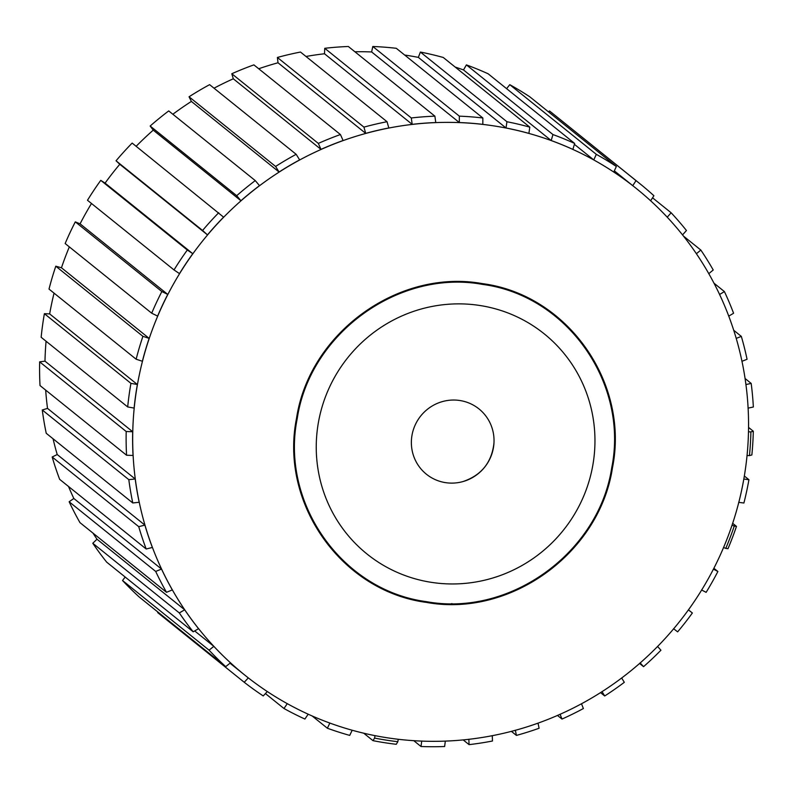 <?xml version="1.0" encoding="UTF-8"?>
<svg xmlns="http://www.w3.org/2000/svg" width="793" height="793" viewBox="0 0 793 793"><rect width="100%" height="100%" fill="white"/><g stroke="black" fill="none" stroke-linecap="round" stroke-linejoin="round"><path stroke-width="1.19" d="M459.94 400.524A41.92 40.958 128.8 0 0 412.003 435.228A41.92 40.958 128.8 0 0 445.458 482.63A41.92 40.958 128.8 0 0 463.033 481.549A41.92 40.958 128.8 0 0 493.395 447.916A41.92 40.958 128.8 0 0 493.96 443.138A41.92 40.958 128.8 0 0 459.94 400.524M137.358 384.506A312.273 305.107 128.8 0 0 137.358 384.516A312.273 305.107 128.8 0 0 134.116 408.078L127.683 406.938L41.147 337.273A318.261 310.955 128.8 0 1 44.388 313.691L49.662 313.909L137.358 384.506L130.934 383.356A318.261 310.955 128.8 0 0 127.683 406.938M137.437 384.585A312.273 305.107 -51.2 0 1 636.442 188.605A312.273 305.107 -51.2 0 1 743.804 479.121A312.273 305.107 -51.2 0 1 244.799 675.101A312.273 305.107 -51.2 0 1 137.437 384.585M636.402 188.575A312.273 305.107 128.8 0 0 636.363 188.536A312.273 305.107 128.8 0 0 632.745 185.671L614.337 170.852M616.349 166.48A318.261 310.955 128.8 0 0 596.326 154.348L509.78 84.682A318.261 310.955 -51.2 0 1 529.803 96.815L616.349 166.48L613.782 172.051A312.273 305.107 128.8 0 0 593.759 159.918L574.39 144.326M574.657 143.444A318.261 310.955 128.8 0 0 552.949 134.562L466.413 64.897A318.261 310.955 -51.2 0 1 488.111 73.769L574.657 143.444L572.893 149.411A312.273 305.107 128.8 0 0 551.194 140.53L463.499 69.943A312.273 305.107 128.8 0 0 455.132 67.038M529.803 127.148A318.261 310.955 128.8 0 0 506.935 121.735L420.389 52.06A318.261 310.955 -51.2 0 1 443.257 57.473L529.803 127.148L528.901 133.383A312.273 305.107 128.8 0 0 506.023 127.98L418.337 57.383A312.273 305.107 128.8 0 0 404.648 55.024M482.848 117.979A318.261 310.955 128.8 0 0 459.345 116.155L372.799 46.49A318.261 310.955 -51.2 0 1 396.302 48.304L482.848 117.979L482.828 124.362A312.273 305.107 128.8 0 0 459.325 122.538L371.639 51.951A312.273 305.107 128.8 0 0 354.887 51.763M434.881 116.155A318.261 310.955 128.8 0 0 411.299 117.969L324.753 48.304A318.261 310.955 -51.2 0 1 348.335 46.49L434.881 116.155L435.773 122.538A312.273 305.107 128.8 0 0 412.191 124.352L324.496 53.765A312.273 305.107 128.8 0 0 305.989 56.472M387.034 121.716A318.261 310.955 128.8 0 0 363.928 127.128L277.381 57.463A318.261 310.955 -51.2 0 1 300.497 52.051L387.034 121.716L388.828 127.96A312.273 305.107 128.8 0 0 365.712 133.373L278.026 62.776A312.273 305.107 128.8 0 0 258.716 68.753M340.435 134.542A318.261 310.955 128.8 0 0 318.33 143.414L231.794 73.749A318.261 310.955 -51.2 0 1 253.889 64.877L340.435 134.542L343.091 140.51A312.273 305.107 128.8 0 0 320.987 149.381L233.301 78.794A312.273 305.107 128.8 0 0 214.021 88.192M296.166 154.318A318.261 310.955 128.8 0 0 275.597 166.451L189.051 96.786A318.261 310.955 -51.2 0 1 209.62 84.653L296.166 154.318L299.645 159.889A312.273 305.107 128.8 0 0 279.067 172.012L191.381 101.425A312.273 305.107 128.8 0 0 172.864 114.251M255.267 180.596A318.261 310.955 128.8 0 0 236.71 195.693L150.164 126.028A318.261 310.955 -51.2 0 1 168.721 110.921L255.267 180.596L259.499 185.641A312.273 305.107 128.8 0 0 240.933 200.738L153.247 130.141A312.273 305.107 128.8 0 0 136.158 146.299M218.699 212.742A318.261 310.955 128.8 0 0 202.582 230.466L116.046 160.791A318.261 310.955 -51.2 0 1 132.153 143.077L223.596 217.153A312.273 305.107 128.8 0 0 207.479 234.877L119.793 164.28A312.273 305.107 128.8 0 0 105.082 183.114L192.778 253.701A312.273 305.107 128.8 0 0 179.486 273.625L174.024 269.937L87.488 200.272A318.261 310.955 -51.2 0 1 100.77 180.348L187.317 250.013A318.261 310.955 128.8 0 0 174.024 269.937M91.502 203.504A312.273 305.107 128.8 0 0 80.073 223.834L167.759 294.431A312.273 305.107 128.8 0 0 157.609 316.09L151.701 313.195L65.155 243.53A318.261 310.955 -51.2 0 1 75.305 221.871L161.851 291.537A318.261 310.955 128.8 0 0 151.701 313.195M69.338 246.891A312.273 305.107 128.8 0 0 61.457 267.776L149.143 338.373A312.273 305.107 128.8 0 0 142.373 361.261L136.138 359.219L49.017 289.088A318.261 310.955 -51.2 0 1 55.797 266.2L142.909 336.331A318.261 310.955 128.8 0 0 136.138 359.219M54.053 293.142A312.273 305.107 128.8 0 0 49.662 313.909M592.807 465.313A141.313 138.071 -51.2 0 1 431.204 582.32A141.313 138.071 -51.2 0 1 318.399 422.52A141.313 138.071 -51.2 0 1 480.013 305.513A141.313 138.071 -51.2 0 1 592.807 465.313M482.471 284.39C567.282 295.482 628.819 383.257 611.73 467.711C598.913 552.751 509.988 616.994 426.475 601.659C341.981 590.646 280.137 502.921 297.256 418.426C310.043 333.427 398.849 269.075 482.471 284.39M612.493 467.662C599.677 553.137 510.434 617.717 426.505 602.412C341.654 591.38 279.374 503.545 296.513 418.397C309.32 332.911 398.572 268.341 482.501 283.636C567.352 294.669 629.632 382.504 612.493 467.662M39.65 361.836L126.196 431.511A318.261 310.955 128.8 0 0 126.563 455.232L40.017 385.557A318.261 310.955 -51.2 0 1 39.65 361.836L44.983 361.152L132.679 431.739L126.196 431.511M42.267 409.981L128.813 479.656A318.261 310.955 128.8 0 0 132.778 502.96L46.232 433.285A318.261 310.955 -51.2 0 1 42.267 409.981L47.521 408.395L135.207 478.982L128.813 479.656M52.179 456.996L138.725 526.661A318.261 310.955 128.8 0 0 146.199 549.004L59.653 479.339A318.261 310.955 -51.2 0 1 52.179 456.996L57.215 454.528L144.901 525.115L138.725 526.661M69.15 501.771L155.696 571.446A318.261 310.955 128.8 0 0 166.5 592.302L79.964 522.627A318.261 310.955 -51.2 0 1 69.15 501.771L73.828 498.48L161.524 569.067L155.696 571.446M92.791 543.264L179.327 612.939A318.261 310.955 128.8 0 0 193.214 631.813L106.678 562.148A318.261 310.955 -51.2 0 1 92.791 543.264L96.994 539.21L184.68 609.797L179.327 612.939M122.528 580.506L209.074 650.171A318.261 310.955 128.8 0 0 225.718 666.635L139.172 596.97A318.261 310.955 -51.2 0 1 122.528 580.506L125.175 577.036M157.966 612.097L157.688 612.612L244.234 682.277A318.261 310.955 128.8 0 0 263.236 695.937L267.31 691.546M312.125 715.96L327.38 728.232A318.261 310.955 128.8 0 0 349.723 735.398L352.191 730.234M375.02 735.636L374.583 738.075L372.997 740.662A318.261 310.955 -51.2 0 0 396.252 744.29L397.838 741.703L398.264 739.274M374.583 738.075A314.801 307.575 128.8 0 0 397.838 741.703M372.997 740.662L363.729 733.198M413.777 740.682L421.014 746.51A318.261 310.955 128.8 0 0 444.625 746.51L445.329 741.108M463.181 739.899L469.059 744.637A318.261 310.955 128.8 0 0 492.473 741.009L492.284 735.686M511.386 731.354L516.421 735.408A318.261 310.955 128.8 0 0 539.091 728.252L538.031 723.137M557.489 715.435L561.989 719.063A318.261 310.955 128.8 0 0 583.39 708.536L581.497 703.758M600.529 692.616L604.702 695.976A318.261 310.955 128.8 0 0 624.319 682.317L621.662 678.005M639.574 663.473L643.549 666.675A318.261 310.955 128.8 0 0 660.936 650.22L657.575 646.473M673.584 628.72L677.628 631.862A318.261 310.955 128.8 0 0 692.368 612.989L688.463 609.837M701.577 589.972L706.127 592.351A318.261 310.955 128.8 0 0 717.883 571.495L713.878 568.274M736.469 526.383L734.278 526.027A314.801 307.575 -51.2 0 1 725.783 548.369L727.974 548.726A318.261 310.955 -51.2 0 0 736.469 526.383L732.663 523.33M738.709 502.346L743.903 503.02A318.261 310.955 128.8 0 0 748.929 479.715L744.34 476.018M753.31 431.233L750.902 431.898A314.801 307.575 -51.2 0 1 749.454 455.618L751.863 454.954A318.261 310.955 -51.2 0 0 753.31 431.233L748.552 427.407M748.037 408.147L753.35 406.997A318.261 310.955 128.8 0 0 751.179 383.416L745.083 378.519M741.911 361.321L747.065 359.279A318.261 310.955 128.8 0 0 741.326 336.391L733.723 330.265M728.717 316.139L733.584 313.255A318.261 310.955 128.8 0 0 724.415 291.586L714.007 283.21M708.764 273.684L713.224 269.987A318.261 310.955 128.8 0 0 700.834 250.063L683.497 236.106M682.525 234.926L686.451 230.505A318.261 310.955 128.8 0 0 671.146 212.782L652.55 197.814M549.49 110.961A318.261 310.955 -51.2 0 1 552.999 113.746L639.545 183.411A318.261 310.955 128.8 0 0 636.036 180.635L549.49 110.961L548.508 111.872M650.617 200.778L653.908 195.732A318.261 310.955 128.8 0 0 639.545 183.411M80.073 223.834L75.305 221.871M105.082 183.114L100.77 180.348M116.046 160.791L119.793 164.28M150.164 126.028L153.247 130.141M189.051 96.786L191.381 101.425M231.794 73.749L233.301 78.794M277.381 57.463L278.026 62.776M324.753 48.304L324.496 53.765M372.799 46.49L371.639 51.951M420.389 52.06L418.337 57.383M466.413 64.897L463.499 69.943M509.78 84.682L506.608 88.657M265.427 693.578L283.973 708.506A318.261 310.955 128.8 0 0 304.899 719.043L308.199 714.196M44.388 313.691L130.934 383.356M132.679 431.739A312.273 305.107 128.8 0 0 133.046 455.46L126.563 455.232M135.207 478.982A312.273 305.107 128.8 0 0 139.181 502.286L132.778 502.96M144.901 525.115A312.273 305.107 128.8 0 0 152.375 547.457L146.199 549.004M161.524 569.067A312.273 305.107 128.8 0 0 172.329 589.923L166.5 592.302M184.68 609.797A312.273 305.107 128.8 0 0 198.567 628.68L193.214 631.813M194.701 630.95L213.842 646.354L209.074 650.171M213.842 646.354A312.273 305.107 128.8 0 0 230.485 662.819L225.718 666.635M248.318 677.886L244.234 682.277M287.294 703.649L283.973 708.506M329.858 723.028L327.38 728.232M421.727 741.039L421.014 746.51M468.861 739.225L469.059 744.637M515.341 730.214L516.421 735.408M560.066 714.206L561.989 719.063M601.986 691.575L604.702 695.976M640.12 662.859L643.549 666.675M688.403 609.906L692.368 612.989M713.422 569.166L717.883 571.495M725.783 548.369L723.553 547.547M734.278 526.027L732.038 525.214M743.814 479.051L748.929 479.715M749.454 455.618L747.046 455.529M750.902 431.898L748.483 431.808M745.935 384.546L751.179 383.416M736.221 338.403L741.326 336.391M719.588 294.461L724.415 291.586M696.403 253.73L700.834 250.063M667.23 217.193L671.146 212.782M632.745 185.671L636.036 180.635M593.759 159.918L596.326 154.348M551.194 140.53L552.949 134.562M506.023 127.98L506.935 121.735M459.325 122.538L459.345 116.155M412.191 124.352L411.299 117.969M365.712 133.373L363.928 127.128M320.987 149.381L318.33 143.414M279.067 172.012L275.597 166.451M240.933 200.738L236.71 195.693M207.479 234.877L202.582 230.466M192.778 253.701L187.317 250.013M167.759 294.431L161.851 291.537M55.797 266.2L61.457 267.776M149.143 338.373L142.909 336.331M53.062 438.787A312.273 305.107 128.8 0 0 57.215 454.528M45.677 390.116A312.273 305.107 128.8 0 0 47.521 408.395M46.073 341.238A312.273 305.107 128.8 0 0 44.983 361.152M92.969 533.104A312.273 305.107 128.8 0 0 96.994 539.21M68.505 486.456A312.273 305.107 128.8 0 0 73.828 498.48M450.285 604.296L451.931 603.552M463.033 481.549C481.42 475.275 491.729 462.468 493.96 443.138M230.01 663.196L244.799 675.101"/></g></svg>
